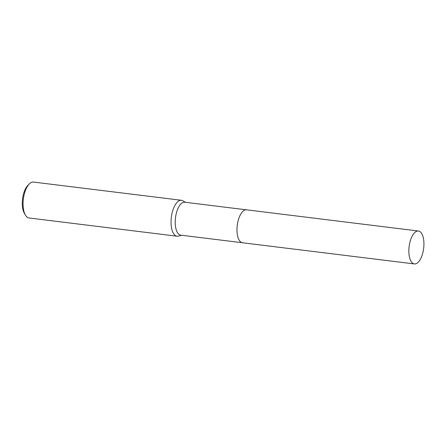 <?xml version="1.0" encoding="UTF-8"?>
<svg xmlns="http://www.w3.org/2000/svg" width="446" height="446" viewBox="0 0 446 446"><rect width="100%" height="100%" fill="white"/><g stroke="black" fill="none" stroke-linecap="round" stroke-linejoin="round"><path stroke-width="0.67" d="M242.061 212.24A16.586 7.32 97 0 0 238.404 219.744A16.586 7.32 97 0 0 238.721 239.335M246.409 209.821L184.783 202.222A16.586 7.32 97 0 0 176.644 212.134A16.586 7.32 97 0 0 180.725 235.148L242.356 242.741M185.48 202.311L182.938 200.806A18.091 7.989 97 0 0 181.477 200.299A18.091 7.989 97 0 0 172.596 211.109A18.091 7.989 97 0 0 177.051 236.213A18.091 7.989 97 0 0 178.59 236.073L181.422 235.232M181.477 200.299L33.511 182.068A18.091 7.989 97 0 0 29.319 183.908A18.091 7.989 97 0 0 24.63 192.878A18.091 7.989 97 0 0 25.467 215.178A18.091 7.989 97 0 0 29.085 217.982L177.051 236.213M29.319 183.908L27.908 185.324A16.285 7.192 97 0 0 23.683 193.391A16.285 7.192 97 0 0 24.441 213.461L25.467 215.178M411.959 262.599A16.586 7.32 97 0 0 414.356 263.932A16.586 7.32 97 0 0 423.182 251.254A16.586 7.32 97 0 0 420.807 232.344A16.586 7.32 97 0 0 418.415 231.011A16.586 7.32 97 0 0 409.59 243.689A16.586 7.32 97 0 0 411.959 262.599M418.415 231.011L246.549 209.832A16.591 7.326 97 0 0 237.724 222.515A16.591 7.326 97 0 0 240.099 241.425A16.591 7.326 97 0 0 242.49 242.763L414.356 263.932"/></g></svg>
